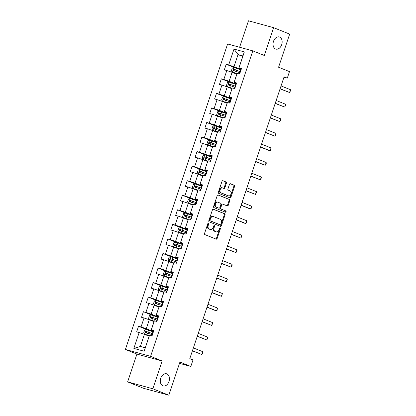 <?xml version="1.0" encoding="UTF-8"?>
<svg xmlns="http://www.w3.org/2000/svg" width="416" height="416" viewBox="0 0 416 416"><rect width="100%" height="100%" fill="white"/><g stroke="black" fill="none" stroke-linecap="round" stroke-linejoin="round"><path stroke-width="0.62" d="M208.468 223.252A0.676 0.473 105.3 0 0 207.813 223.714L204.558 233.444A0.967 0.676 105.3 0 0 204.88 234.614L216.206 239.158A0.967 0.676 105.3 0 0 216.258 239.174A0.967 0.676 105.3 0 0 217.142 238.493L220.397 228.764A0.676 0.473 105.3 0 0 219.513 228.41L219.092 229.668A3.094 2.163 105.3 0 1 216.263 231.847A3.094 2.163 105.3 0 1 216.102 231.79L215.155 231.41A3.094 2.163 105.3 0 1 214.126 227.672L214.547 226.413A0.676 0.473 105.3 0 0 213.663 226.06L213.242 227.318A3.094 2.163 105.3 0 1 210.413 229.497A3.094 2.163 105.3 0 1 210.246 229.445L209.305 229.065A3.094 2.163 105.3 0 1 208.27 225.326L208.692 224.068A0.676 0.473 105.3 0 0 208.468 223.252M275.59 48.994A6.308 4.404 105.3 0 0 275.928 49.109A6.308 4.404 105.3 0 0 281.767 44.429A6.308 4.404 105.3 0 0 279.588 37.05A6.308 4.404 105.3 0 0 279.25 36.941A6.308 4.404 105.3 0 0 273.411 41.621A6.308 4.404 105.3 0 0 275.59 48.994M162.885 385.83A6.308 4.404 105.3 0 0 163.223 385.939A6.308 4.404 105.3 0 0 169.062 381.259A6.308 4.404 105.3 0 0 166.884 373.885A6.308 4.404 105.3 0 0 166.546 373.771A6.308 4.404 105.3 0 0 160.706 378.451A6.308 4.404 105.3 0 0 162.885 385.83M226.413 183.16A0.967 0.676 105.3 0 0 226.091 181.99L222.914 180.716A0.967 0.676 105.3 0 0 222.862 180.7A0.967 0.676 105.3 0 0 221.978 181.381L218.364 192.187A0.967 0.676 105.3 0 0 218.686 193.352L230.012 197.896A0.967 0.676 105.3 0 0 230.058 197.912A0.967 0.676 105.3 0 0 230.948 197.231L234.562 186.425A0.967 0.676 105.3 0 0 234.239 185.255L230.402 183.716A0.967 0.676 105.3 0 0 230.35 183.7A0.967 0.676 105.3 0 0 229.466 184.382L227.916 189.004A0.967 0.676 105.3 0 0 228.238 190.174L230.142 190.939A2.59 1.81 105.3 0 1 231.036 193.965A2.59 1.81 105.3 0 1 228.644 195.884A2.59 1.81 105.3 0 1 228.504 195.837L221.047 192.847A2.59 1.81 105.3 0 1 220.152 189.821A2.59 1.81 105.3 0 1 222.55 187.902A2.59 1.81 105.3 0 1 222.69 187.949L223.928 188.448A0.967 0.676 105.3 0 0 223.98 188.464A0.967 0.676 105.3 0 0 224.864 187.782L226.413 183.16L225.732 182.972A0.967 0.676 105.3 0 0 225.41 181.802L222.638 180.69M152.812 388.773L162.115 360.968L136.942 354.089L127.639 381.893L152.812 388.773L168.839 395.2L179.92 362.076L190.819 366.449L193.003 359.918L189.8 358.628L284.081 76.846L287.29 78.13L289.474 71.599L278.574 67.231L289.661 34.107L273.634 27.68L248.461 20.8L239.611 47.252M162.115 360.968L150.582 356.34L252.793 50.856L264.332 55.484L273.634 27.68M213.382 209.196A0.967 0.676 105.3 0 0 213.33 209.18A0.967 0.676 105.3 0 0 212.446 209.862L208.832 220.667A0.967 0.676 105.3 0 0 209.154 221.837L220.48 226.382A0.967 0.676 105.3 0 0 220.532 226.398A0.967 0.676 105.3 0 0 221.416 225.716L225.03 214.911A0.967 0.676 105.3 0 0 224.708 213.741L213.278 209.17M213.595 206.43L217.214 195.619A0.967 0.676 105.3 0 1 218.098 194.938A0.967 0.676 105.3 0 1 218.15 194.958L229.471 199.498A0.967 0.676 105.3 0 1 229.798 200.668L228.249 205.291A0.967 0.676 105.3 0 1 227.365 205.972A0.967 0.676 105.3 0 1 227.313 205.956L222.721 204.116A0.967 0.676 105.3 0 0 222.669 204.095A0.967 0.676 105.3 0 0 221.785 204.776L220.756 207.844A0.967 0.676 105.3 0 0 221.078 209.014L225.862 210.933A0.676 0.473 105.3 0 1 225.436 212.212L213.918 207.594A0.967 0.676 105.3 0 1 213.595 206.43M168.839 395.2L143.666 388.32L127.639 381.893M150.582 356.34L125.403 349.461L227.62 43.976L252.793 50.856M235.352 67.933L226.216 64.267L224.338 69.867L226.824 70.543L223.829 79.503L221.343 78.822L219.471 84.422L221.952 85.098L218.956 94.058L216.471 93.376L214.599 98.977L217.084 99.653L214.084 108.612L211.604 107.931L209.732 113.532L212.212 114.213L209.217 123.167L206.731 122.491L204.859 128.086L207.345 128.768L204.344 137.722L201.864 137.046L199.987 142.641L202.472 143.322L199.477 152.277L196.992 151.601L195.12 157.201L197.6 157.877L194.605 166.837L192.124 166.156L190.247 171.756L192.733 172.432L189.738 181.392L187.252 180.71L185.38 186.311L187.86 186.987L184.865 195.946L182.38 195.265L180.508 200.866L182.993 201.547L179.993 210.501L177.512 209.825L175.64 215.42L178.121 216.102L175.126 225.056L172.64 224.38L170.768 229.975L173.254 230.656L170.253 239.616L167.773 238.935L165.896 244.535L168.381 245.211L165.386 254.171L162.9 253.49L161.028 259.09L163.509 259.766L160.514 268.726L158.028 268.044L156.156 273.645L158.642 274.321L155.641 283.28L153.161 282.604L151.289 288.2L153.769 288.881L150.774 297.835L148.288 297.159L146.416 302.754L148.902 303.436L145.902 312.39L143.421 311.714L141.544 317.309L144.03 317.99L141.034 326.95L138.549 326.269L136.677 331.869L139.157 332.545L133.853 348.41L144.196 351.234L149.344 335.655L149.5 335.374L151.986 336.05L153.858 330.455L151.372 329.774L151.216 330.06L154.216 321.1L154.372 320.814L156.853 321.495L158.73 315.895L156.244 315.219L156.088 315.505L159.24 306.259L161.725 306.94L163.597 301.34L161.117 300.664L160.956 300.945L163.956 291.99L164.112 291.704L166.598 292.386L168.47 286.785L165.984 286.109L165.828 286.39L168.984 277.15L171.465 277.826L173.337 272.23L170.856 271.549L170.7 271.835L173.696 262.881L173.852 262.595L176.337 263.271L178.209 257.676L175.724 256.994L175.568 257.28L178.563 248.321L178.724 248.04L181.204 248.716L183.082 243.116L180.596 242.44L180.44 242.726L183.591 233.48L186.077 234.161L187.949 228.561L185.468 227.885L185.307 228.171L188.308 219.211L188.464 218.925L190.949 219.606L192.821 214.006L190.336 213.33L190.18 213.611L193.336 204.37L195.816 205.052L197.688 199.451L195.208 198.77L195.047 199.056L198.047 190.102L198.203 189.816L200.689 190.492L202.561 184.896L200.075 184.215L199.919 184.501L202.914 175.542L203.076 175.261L205.556 175.937L207.433 170.342L204.948 169.66L204.792 169.946L207.943 160.706L210.428 161.382L212.3 155.782L209.82 155.106L209.659 155.392L212.659 146.432L212.815 146.146L215.296 146.827L217.173 141.227L214.687 140.551L214.531 140.837L217.526 131.877L217.682 131.591L220.168 132.272L222.04 126.672L219.56 125.996L219.398 126.277L222.555 117.036L225.04 117.718L226.912 112.117L224.427 111.436L224.271 111.722L227.427 102.482L229.908 103.158L231.78 97.562L229.299 96.881L229.143 97.167L232.138 88.208L232.294 87.927L234.78 88.603L236.652 83.008L234.166 82.326L234.01 82.612L237.011 73.653L237.167 73.372L239.647 74.048L241.524 68.448L239.039 67.772L238.883 68.058L242.939 55.926L238.04 54.59L233.984 66.716L241.14 69.586M226.216 64.267L228.696 64.943L234.005 49.083L244.348 51.912L239.039 67.772M237.167 73.372L234.166 82.326M232.294 87.927L229.299 96.881M227.427 102.482L224.427 111.436M222.555 117.036L219.56 125.996M217.682 131.591L214.687 140.551M212.815 146.146L209.82 155.106M207.943 160.706L204.948 169.66M203.076 175.261L200.075 184.215M198.203 189.816L195.208 198.77M193.336 204.37L190.336 213.33M188.464 218.925L185.468 227.885M183.591 233.48L180.596 242.44M178.724 248.04L175.724 256.994M173.852 262.595L170.856 271.549M168.984 277.15L165.984 286.109M164.112 291.704L161.117 300.664M159.24 306.259L156.244 315.219M154.372 320.814L151.372 329.774M149.5 335.374L144.196 351.234M236.272 84.146L229.112 81.271L232.107 72.316L236.824 74.204M236.454 83.59L234.01 82.612M232.107 72.316L226.824 70.543M229.112 81.271L223.829 79.503M231.4 98.701L224.245 95.831L227.24 86.871L231.951 88.764M231.587 98.15L229.143 97.167M227.24 86.871L221.952 85.098M224.245 95.831L218.956 94.058M226.533 113.256L219.372 110.386L222.368 101.426L227.084 103.319M226.715 112.705L224.271 111.722M222.368 101.426L217.084 99.653M219.372 110.386L214.084 108.612M221.66 127.811L214.5 124.94L217.5 115.981L222.212 117.874M221.848 127.26L219.398 126.277M217.5 115.981L212.212 114.213M214.5 124.94L209.217 123.167M216.788 142.366L209.633 139.495L212.628 130.541L217.344 132.428M216.975 141.814L214.531 140.837M212.628 130.541L207.345 128.768M209.633 139.495L204.344 137.722M211.921 156.92L204.76 154.05L207.761 145.096L212.472 146.983M212.103 156.369L209.659 155.392M207.761 145.096L202.472 143.322M204.76 154.05L199.477 152.277M207.048 171.48L199.893 168.605L202.888 159.65L207.6 161.538M207.236 170.924L204.792 169.946M202.888 159.65L197.6 157.877M199.893 168.605L194.605 166.837M202.181 186.035L195.021 183.165L198.016 174.205L202.732 176.098M202.363 185.484L199.919 184.501M198.016 174.205L192.733 172.432M195.021 183.165L189.738 181.392M197.309 200.59L190.148 197.72L193.149 188.76L197.86 190.653M197.496 200.039L195.047 199.056M193.149 188.76L187.86 186.987M190.148 197.72L184.865 195.946M192.436 215.145L185.281 212.274L188.276 203.315L192.993 205.208M192.624 214.594L190.18 213.611M188.276 203.315L182.993 201.547M185.281 212.274L179.993 210.501M187.569 229.7L180.409 226.829L183.409 217.875L188.12 219.762M187.751 229.148L185.307 228.171M183.409 217.875L178.121 216.102M180.409 226.829L175.126 225.056M182.697 244.254L175.542 241.384L178.537 232.43L183.253 234.317M182.884 243.703L180.44 242.726M178.537 232.43L173.254 230.656M175.542 241.384L170.253 239.616M177.83 258.814L170.669 255.939L173.664 246.984L178.381 248.877M178.012 258.258L175.568 257.28M173.664 246.984L168.381 245.211M170.669 255.939L165.386 254.171M172.957 273.369L165.797 270.499L168.797 261.539L173.508 263.432M173.144 272.818L170.7 271.835M168.797 261.539L163.509 259.766M165.797 270.499L160.514 268.726M168.09 287.924L160.93 285.054L163.925 276.094L168.641 277.987M168.272 287.373L165.828 286.39M163.925 276.094L158.642 274.321M160.93 285.054L155.641 283.28M163.218 302.479L156.057 299.608L159.058 290.649L163.769 292.542M163.4 301.928L160.956 300.945M159.058 290.649L153.769 288.881M156.057 299.608L150.774 297.835M158.345 317.034L151.19 314.163L154.185 305.209L158.902 307.096M158.532 316.482L156.088 315.505M154.185 305.209L148.902 303.436M151.19 314.163L145.902 312.39M153.478 331.594L146.318 328.718L149.313 319.764L154.029 321.651M153.66 331.037L151.216 330.06M149.313 319.764L144.03 317.99M146.318 328.718L141.034 326.95M133.853 348.41L140.384 346.45L144.446 334.318L149.157 336.211M144.446 334.318L139.157 332.545M136.942 354.089L125.403 349.461M283.956 77.22L287.29 78.13M179.494 363.355L190.819 366.449M140.384 346.45L145.283 347.786M242.757 56.477L238.04 54.59L234.005 49.083M241.327 69.035L238.883 68.058M244.348 51.912L242.939 55.926M233.984 66.716L228.696 64.943M147.69 329.935L138.549 326.269M152.558 315.38L143.421 311.714M157.43 300.825L148.288 297.159M162.302 286.27L153.161 282.604M167.17 271.71L158.028 268.044M172.042 257.156L162.9 253.49M176.909 242.601L167.773 238.935M181.782 228.046L172.64 224.38M186.654 213.491L177.512 209.825M191.521 198.936L182.38 195.265M196.394 184.376L187.252 180.71M201.261 169.822L192.124 166.156M206.133 155.267L196.992 151.601M211 140.712L201.864 137.046M215.873 126.157L206.731 122.491M220.745 111.597L211.604 107.931M225.612 97.042L216.471 93.376M230.485 82.488L221.343 78.822M208.031 223.361A0.676 0.473 105.3 0 1 208.01 223.881L207.589 225.139A3.094 2.163 105.3 0 0 208.624 228.878L209.305 229.065M209.903 229.351A3.094 2.163 105.3 0 1 209.732 229.315A3.094 2.163 105.3 0 1 209.57 229.258L208.624 228.878M215.753 231.696A3.094 2.163 105.3 0 1 215.582 231.66A3.094 2.163 105.3 0 1 215.42 231.603L214.474 231.228A3.094 2.163 105.3 0 1 213.444 227.49L213.866 226.231A0.676 0.473 105.3 0 0 213.881 225.711M215.8 238.992A0.967 0.676 105.3 0 0 216.46 238.306L219.716 228.576A0.676 0.473 105.3 0 0 219.736 228.056M220.074 226.221A0.967 0.676 105.3 0 0 220.735 225.529L224.349 214.724A0.967 0.676 105.3 0 0 224.026 213.554L213.106 209.175M210.049 220.017A0.676 0.473 105.3 0 0 210.278 220.834L220.215 224.822A0.676 0.473 105.3 0 0 220.87 224.354L221.317 223.028A3.094 2.163 105.3 0 0 220.282 219.289L213.486 216.564A3.094 2.163 105.3 0 0 213.325 216.507A3.094 2.163 105.3 0 0 210.496 218.686L210.049 220.017L209.368 219.83A0.676 0.473 105.3 0 0 209.596 220.646L210.278 220.834M219.606 224.656A0.676 0.473 105.3 0 1 219.534 224.635L209.596 220.646M212.805 216.377A3.094 2.163 105.3 0 0 212.644 216.32A3.094 2.163 105.3 0 0 209.815 218.499L210.496 218.686M209.368 219.83L209.815 218.499M217.87 194.932L229.471 199.498M226.912 205.795A0.967 0.676 105.3 0 0 227.568 205.109L229.117 200.481A0.967 0.676 105.3 0 0 228.795 199.311M222.617 204.084L222.04 203.928A0.967 0.676 105.3 0 0 221.988 203.913A0.967 0.676 105.3 0 0 221.104 204.594L220.08 207.662A0.967 0.676 105.3 0 0 220.402 208.827L225.862 210.933M224.988 212.035A0.676 0.473 105.3 0 0 225.181 210.746M217.953 202.202A2.59 1.81 105.3 0 0 217.818 202.155A2.59 1.81 105.3 0 0 215.42 204.074A2.59 1.81 105.3 0 0 216.315 207.1L218.941 208.156A0.967 0.676 105.3 0 0 218.993 208.172A0.967 0.676 105.3 0 0 219.877 207.49L220.901 204.422A0.967 0.676 105.3 0 0 220.579 203.258L217.953 202.202M217.272 202.015A2.59 1.81 105.3 0 0 217.136 201.968A2.59 1.81 105.3 0 0 214.739 203.892A2.59 1.81 105.3 0 0 215.634 206.918L216.315 207.1M218.364 208A0.967 0.676 105.3 0 1 218.312 207.99A0.967 0.676 105.3 0 1 218.26 207.969L215.634 206.918M223.527 188.287A0.967 0.676 105.3 0 0 224.188 187.595L225.732 182.972M222.009 187.762A2.59 1.81 105.3 0 0 221.868 187.715A2.59 1.81 105.3 0 0 219.471 189.634A2.59 1.81 105.3 0 0 220.366 192.66L221.047 192.847M228.103 195.728A2.59 1.81 105.3 0 1 227.963 195.697A2.59 1.81 105.3 0 1 227.822 195.65L220.366 192.66M229.606 197.735A0.967 0.676 105.3 0 0 230.266 197.049L233.88 186.238A0.967 0.676 105.3 0 0 233.558 185.073L230.121 183.695M153.369 331.906A7.54 0.432 18.5 0 0 152.994 331.776L146.307 329.514L144.638 330.075L143.697 332.873L144.721 334.147L149.328 335.707M144.747 334.178L149.302 335.78M152.776 333.679A7.54 0.432 -161.5 0 0 152.402 333.549L146.307 331.458C145.553 331.646 145.428 332.02 145.933 332.576L152.022 334.667A7.54 0.432 18.5 0 1 152.402 334.797M146.853 332.951C146.24 332.348 146.364 331.973 147.228 331.828L152.116 333.528A6.256 0.359 18.5 0 1 152.755 333.752M193.383 347.922L202.842 351.718L202.93 352.612L201.906 354.515L192.4 350.86M202.842 351.718L201.906 354.515L192.447 350.724M158.241 317.351A7.54 0.432 18.5 0 0 157.862 317.221L151.18 314.959L149.505 315.52L148.569 318.318L149.594 319.592L154.196 321.152M149.62 319.623L154.175 321.22M157.648 319.124A7.54 0.432 -161.5 0 0 157.269 318.989L151.174 316.904C150.42 317.091 150.296 317.465 150.8 318.022L156.894 320.112A7.54 0.432 18.5 0 1 157.274 320.242M151.726 318.391C151.112 317.793 151.237 317.418 152.1 317.273L156.988 318.973A6.256 0.359 18.5 0 1 157.622 319.197M163.114 302.796A7.54 0.432 18.5 0 0 162.734 302.661L156.052 300.404L154.378 300.966L153.442 303.763L154.487 305.068L159.068 306.592M154.487 305.068L159.042 306.665M162.521 304.569A7.54 0.432 -161.5 0 0 162.141 304.434L156.047 302.349C155.293 302.536 155.168 302.91 155.672 303.467L161.767 305.557A7.54 0.432 18.5 0 1 162.146 305.687M156.593 303.836C155.979 303.233 156.104 302.864 156.967 302.718L161.855 304.418A6.256 0.359 18.5 0 1 162.495 304.642M198.25 333.367L207.709 337.163L207.802 338.057L206.773 339.96L197.267 336.305M207.709 337.163L206.773 339.96L197.314 336.164M203.122 318.812L212.581 322.608L212.67 323.502L211.645 325.406L202.14 321.75M212.581 322.608L211.645 325.406L202.186 321.61M167.981 288.241A7.54 0.432 18.5 0 0 167.601 288.106L160.919 285.849L159.245 286.411L158.309 289.208L159.359 290.514L163.94 292.037M159.359 290.514L163.914 292.11M167.388 290.014A7.54 0.432 -161.5 0 0 167.008 289.879L160.914 287.794C160.16 287.981 160.035 288.35 160.54 288.912L166.634 290.997A7.54 0.432 18.5 0 1 167.014 291.132M161.465 289.281C160.852 288.678 160.976 288.304 161.84 288.163L166.728 289.858A6.256 0.359 18.5 0 1 167.362 290.087M172.853 273.686A7.54 0.432 18.5 0 0 172.474 273.551L165.792 271.294L164.117 271.851L163.181 274.654L164.2 275.922L168.808 277.482M164.232 275.959L168.787 277.555M172.26 275.454A7.54 0.432 -161.5 0 0 171.881 275.324L165.786 273.234C165.032 273.421 164.908 273.796 165.412 274.357L171.506 276.442A7.54 0.432 18.5 0 1 171.886 276.578M166.332 274.726C165.719 274.123 165.844 273.749 166.707 273.608L171.6 275.304A6.256 0.359 18.5 0 1 172.234 275.527M177.72 259.126A7.54 0.432 18.5 0 0 177.346 258.996L170.659 256.734L168.99 257.296L168.048 260.099L169.099 261.404L173.68 262.928M169.099 261.404L173.654 263M177.128 260.9A7.54 0.432 -161.5 0 0 176.748 260.77L170.659 258.679C169.905 258.866 169.78 259.241 170.284 259.802L176.374 261.888A7.54 0.432 18.5 0 1 176.753 262.023M171.205 260.172C170.591 259.568 170.716 259.194 171.579 259.048L176.467 260.749A6.256 0.359 18.5 0 1 177.107 260.972M207.995 304.257L217.454 308.048L217.074 310.346L216.518 310.851L215.29 310.513L207.012 307.195M217.454 308.048L216.518 310.851L207.054 307.055M212.862 289.702L222.321 293.493L221.941 295.786L221.385 296.291L220.163 295.958L211.879 292.635M222.321 293.493L221.385 296.291L211.926 292.5M217.734 275.142L227.193 278.938L227.282 279.833L226.257 281.736L216.752 278.08M227.193 278.938L226.257 281.736L216.798 277.945M182.593 244.572A7.54 0.432 18.5 0 0 182.213 244.442L175.531 242.18L173.857 242.741L172.921 245.539L173.945 246.813L178.547 248.373M173.971 246.844L178.526 248.44M182 246.345A7.54 0.432 -161.5 0 0 181.62 246.215L175.526 244.124C174.772 244.312 174.647 244.686 175.152 245.242L181.246 247.333A7.54 0.432 18.5 0 1 181.626 247.463M176.077 245.617C175.458 245.014 175.583 244.639 176.452 244.494L181.34 246.194A6.256 0.359 18.5 0 1 181.974 246.418M222.602 260.588L232.06 264.384L232.149 265.278L231.124 267.181L221.619 263.526M232.06 264.384L231.124 267.181L221.666 263.39M187.465 230.017A7.54 0.432 18.5 0 0 187.086 229.882L180.404 227.625L178.729 228.186L177.793 230.984L178.812 232.258L183.42 233.818M178.838 232.289L183.394 233.886M186.872 231.79A7.54 0.432 -161.5 0 0 186.493 231.655L180.398 229.57C179.644 229.757 179.52 230.131 180.024 230.688L186.118 232.778A7.54 0.432 18.5 0 1 186.493 232.908M180.944 231.057C180.331 230.454 180.456 230.084 181.319 229.939L186.207 231.639A6.256 0.359 18.5 0 1 186.846 231.863M227.474 246.033L236.933 249.829L237.021 250.723L235.997 252.626L226.491 248.971M236.933 249.829L235.997 252.626L226.538 248.83M192.332 215.462A7.54 0.432 18.5 0 0 191.953 215.327L185.271 213.07L183.596 213.632L182.66 216.429L183.711 217.734L188.287 219.258M183.711 217.734L188.266 219.331M191.74 217.235A7.54 0.432 -161.5 0 0 191.36 217.1L185.266 215.015C184.512 215.202 184.387 215.576 184.891 216.133L190.986 218.223A7.54 0.432 18.5 0 1 191.365 218.353M185.817 216.502C185.203 215.899 185.328 215.53 186.191 215.384L191.079 217.084A6.256 0.359 18.5 0 1 191.714 217.308M232.346 231.478L241.805 235.269L241.894 236.168L240.864 238.072L231.364 234.416M241.805 235.269L240.864 238.072L231.405 234.276M197.205 200.907A7.54 0.432 18.5 0 0 196.825 200.772L190.143 198.515L188.469 199.077L187.533 201.874L188.552 203.148L193.159 204.703M188.583 203.18L193.133 204.776M196.612 202.68A7.54 0.432 -161.5 0 0 196.232 202.545L190.138 200.46C189.384 200.647 189.259 201.016 189.764 201.578L195.858 203.663A7.54 0.432 18.5 0 1 196.238 203.798M190.684 201.947C190.07 201.344 190.195 200.97 191.058 200.829L195.952 202.524A6.256 0.359 18.5 0 1 196.586 202.753M237.214 216.923L246.672 220.714L246.293 223.012L245.736 223.517L244.514 223.179L236.231 219.861M246.672 220.714L245.736 223.517L236.278 219.721M202.072 186.347A7.54 0.432 18.5 0 0 201.692 186.217L195.01 183.96L193.341 184.517L192.4 187.32L193.45 188.625L198.032 190.148M193.45 188.625L198.006 190.221M201.479 188.12A7.54 0.432 -161.5 0 0 201.1 187.99L195.01 185.9C194.256 186.087 194.132 186.462 194.631 187.023L200.725 189.108A7.54 0.432 18.5 0 1 201.105 189.244M195.556 187.392C194.943 186.789 195.068 186.415 195.931 186.274L200.819 187.97A6.256 0.359 18.5 0 1 201.458 188.193M242.086 202.368L251.545 206.159L251.165 208.452L250.609 208.957L249.382 208.624L241.103 205.301M251.545 206.159L250.609 208.957L241.15 205.166M206.944 171.792A7.54 0.432 18.5 0 0 206.565 171.662L199.883 169.4L198.208 169.962L197.272 172.765L198.323 174.07L202.899 175.594M198.323 174.07L202.878 175.666M206.352 173.566A7.54 0.432 -161.5 0 0 205.972 173.436L199.878 171.345C199.124 171.532 198.999 171.907 199.503 172.468L205.598 174.554A7.54 0.432 18.5 0 1 205.977 174.689M200.424 172.838C199.81 172.234 199.935 171.86 200.803 171.714L205.691 173.415A6.256 0.359 18.5 0 1 206.326 173.638M246.953 187.808L256.412 191.604L256.5 192.499L255.476 194.402L245.97 190.746M256.412 191.604L255.476 194.402L246.017 190.611M211.817 157.238A7.54 0.432 18.5 0 0 211.437 157.108L204.75 154.846L203.081 155.407L202.145 158.205L203.164 159.479L207.771 161.039M203.19 159.51L207.745 161.106M211.219 159.011A7.54 0.432 -161.5 0 0 210.844 158.881L204.75 156.79C203.996 156.978 203.871 157.352 204.376 157.908L210.47 159.999A7.54 0.432 18.5 0 1 210.844 160.129M205.296 158.278C204.682 157.68 204.807 157.305 205.67 157.16L210.558 158.86A6.256 0.359 18.5 0 1 211.198 159.084M251.826 173.254L261.284 177.05L261.373 177.944L260.348 179.847L250.843 176.192M261.284 177.05L260.348 179.847L250.89 176.051M216.684 142.683A7.54 0.432 18.5 0 0 216.304 142.548L209.622 140.291L207.948 140.852L207.012 143.65L208.036 144.924L212.638 146.484M208.062 144.955L212.618 146.552M216.091 144.456A7.54 0.432 -161.5 0 0 215.712 144.321L209.617 142.236C208.863 142.423 208.738 142.797 209.243 143.354L215.337 145.444A7.54 0.432 18.5 0 1 215.717 145.574M210.168 143.723C209.555 143.12 209.68 142.75 210.543 142.605L215.431 144.305A6.256 0.359 18.5 0 1 216.065 144.529M256.693 158.699L266.157 162.495L266.245 163.389L265.216 165.292L255.71 161.637M266.157 162.495L265.216 165.292L255.757 161.496M221.556 128.128A7.54 0.432 18.5 0 0 221.177 127.993L214.495 125.736L212.82 126.298L211.884 129.095L212.93 130.4L217.511 131.924M212.93 130.4L217.485 131.997M220.964 129.901A7.54 0.432 -161.5 0 0 220.584 129.766L214.49 127.681C213.736 127.868 213.611 128.237 214.115 128.799L220.21 130.889A7.54 0.432 18.5 0 1 220.589 131.019M215.036 129.168C214.422 128.565 214.547 128.19 215.41 128.05L220.298 129.75A6.256 0.359 18.5 0 1 220.938 129.974M261.565 144.144L271.024 147.935L270.644 150.233L270.088 150.738L268.861 150.4L260.582 147.082M271.024 147.935L270.088 150.738L260.629 146.942M226.424 113.573A7.54 0.432 18.5 0 0 226.044 113.438L219.362 111.181L217.688 111.743L216.752 114.54L217.802 115.846L222.383 117.369M217.802 115.846L222.357 117.442M225.831 115.346A7.54 0.432 -161.5 0 0 225.451 115.211L219.357 113.126C218.608 113.313 218.478 113.682 218.982 114.244L225.077 116.329A7.54 0.432 18.5 0 1 225.456 116.464M219.908 114.613C219.294 114.01 219.419 113.636 220.282 113.495L225.17 115.19A6.256 0.359 18.5 0 1 225.81 115.419M266.438 129.589L275.896 133.38L275.985 134.274L274.96 136.183L265.455 132.527M275.896 133.38L274.96 136.183L265.502 132.387M231.296 99.013A7.54 0.432 18.5 0 0 230.916 98.883L224.234 96.626L222.56 97.183L221.624 99.986L222.674 101.291L227.25 102.814M222.674 101.291L227.23 102.887M230.703 100.786A7.54 0.432 -161.5 0 0 230.324 100.656L224.229 98.566C223.475 98.753 223.35 99.128 223.855 99.689L229.949 101.774A7.54 0.432 18.5 0 1 230.329 101.91M224.775 100.058C224.162 99.455 224.286 99.081 225.15 98.935L230.043 100.636A6.256 0.359 18.5 0 1 230.677 100.859M271.305 115.029L280.764 118.825L280.852 119.72L279.828 121.623L270.322 117.967M280.764 118.825L279.828 121.623L270.369 117.832M236.163 84.458A7.54 0.432 18.5 0 0 235.789 84.328L229.102 82.066L227.432 82.628L226.496 85.431L227.516 86.7L232.123 88.26M227.542 86.731L232.097 88.332M235.57 86.232A7.54 0.432 -161.5 0 0 235.196 86.102L229.102 84.011C228.348 84.198 228.223 84.573 228.727 85.129L234.822 87.22A7.54 0.432 18.5 0 1 235.196 87.355M229.648 85.504C229.034 84.9 229.159 84.526 230.022 84.38L234.91 86.081A6.256 0.359 18.5 0 1 235.55 86.304M276.177 100.474L285.636 104.27L285.724 105.165L284.7 107.068L275.194 103.412M285.636 104.27L284.7 107.068L275.241 103.277M241.036 69.904A7.54 0.432 18.5 0 0 240.656 69.774L233.974 67.512L232.3 68.073L231.364 70.871L232.388 72.145L236.99 73.705M232.414 72.176L236.969 73.772M240.443 71.677A7.54 0.432 -161.5 0 0 240.063 71.547L233.969 69.456C233.215 69.644 233.09 70.018 233.594 70.574L239.689 72.665A7.54 0.432 18.5 0 1 240.068 72.795M234.52 70.944C233.906 70.346 234.031 69.971 234.894 69.826L239.782 71.526A6.256 0.359 18.5 0 1 240.417 71.75M281.044 85.92L290.503 89.716L290.597 90.61L289.567 92.513L280.062 88.858M290.503 89.716L289.567 92.513L280.108 88.717M207.589 225.139L208.27 225.326M209.57 229.258L210.246 229.445M213.866 226.231L214.547 226.413M213.444 227.49L214.126 227.672M214.474 231.228L215.155 231.41M215.42 231.603L216.102 231.79M219.716 228.576L220.397 228.764M216.46 238.306L217.142 238.493M208.01 223.881L208.692 224.068M224.026 213.554L224.708 213.741M224.349 214.724L225.03 214.911M220.735 225.529L221.416 225.716M219.534 224.635L220.215 224.822M229.117 200.481L229.798 200.668M227.568 205.109L228.249 205.291M221.104 204.594L221.785 204.776M220.08 207.662L220.756 207.844M220.402 208.827L221.078 209.014M218.26 207.969L218.941 208.156M224.188 187.595L224.864 187.782M227.822 195.65L228.504 195.837M233.558 185.073L234.239 185.255M233.88 186.238L234.562 186.425M230.266 197.049L230.948 197.231M225.41 181.802L226.091 181.99M146.266 329.529L144.721 334.147M152.022 334.667L151.596 335.946M152.994 331.776L152.402 333.549M147.581 333.117L146.988 334.89M148.548 330.226L147.956 331.999M147.228 331.828L146.307 331.458M151.138 314.974L149.594 319.592M156.894 320.112L156.468 321.391M157.862 317.221L157.269 318.989M152.454 318.562L151.861 320.336M153.421 315.671L152.828 317.444M152.1 317.273L151.174 316.904M156.005 300.42L154.461 305.037M161.767 305.557L161.335 306.831M162.734 302.661L162.141 304.434M157.321 304.008L156.728 305.781M158.288 301.111L157.695 302.884M156.967 302.718L156.047 302.349M160.878 285.86L159.333 290.482M166.634 290.997L166.208 292.276M167.601 288.106L167.008 289.879M162.193 289.453L161.6 291.221M163.16 286.556L162.568 288.33M161.84 288.163L160.914 287.794M165.75 271.305L164.2 275.922M171.506 276.442L171.08 277.722M172.474 273.551L171.881 275.324M167.06 274.893L166.468 276.666M168.033 272.002L167.435 273.775M166.707 273.608L165.786 273.234M170.617 256.75L169.073 261.368M176.374 261.888L175.947 263.167M177.346 258.996L176.748 260.77M171.933 260.338L171.34 262.111M172.9 257.447L172.307 259.22M171.579 259.048L170.659 258.679M175.49 242.195L173.945 246.813M181.246 247.333L180.82 248.612M182.213 244.442L181.62 246.215M176.805 245.783L176.212 247.556M177.772 242.892L177.18 244.665M176.452 244.494L175.526 244.124M180.357 227.64L178.812 232.258M186.118 232.778L185.687 234.057M187.086 229.882L186.493 231.655M181.672 231.228L181.08 233.002M182.64 228.337L182.047 230.11M181.319 229.939L180.398 229.57M185.229 213.086L183.685 217.703M190.986 218.223L190.559 219.497M191.953 215.327L191.36 217.1M186.545 216.674L185.952 218.447M187.512 213.777L186.919 215.55M186.191 215.384L185.266 215.015M190.102 198.526L188.552 203.148M195.858 203.663L195.432 204.942M196.825 200.772L196.232 202.545M191.412 202.119L190.819 203.887M192.379 199.222L191.786 200.996M191.058 200.829L190.138 200.46M194.969 183.971L193.424 188.588M200.725 189.108L200.299 190.388M201.692 186.217L201.1 187.99M196.284 187.559L195.692 189.332M197.252 184.668L196.659 186.441M195.931 186.274L195.01 185.9M199.841 169.416L198.297 174.034M205.598 174.554L205.171 175.833M206.565 171.662L205.972 173.436M201.157 173.004L200.559 174.777M202.124 170.113L201.531 171.886M200.803 171.714L199.878 171.345M204.708 154.861L203.164 159.479M210.47 159.999L210.038 161.278M211.437 157.108L210.844 158.881M206.024 158.449L205.431 160.222M206.991 155.558L206.398 157.331M205.67 157.16L204.75 156.79M209.581 140.306L208.036 144.924M215.337 145.444L214.911 146.723M216.304 142.548L215.712 144.321M210.896 143.894L210.304 145.668M211.864 141.003L211.271 142.776M210.543 142.605L209.617 142.236M214.453 125.752L212.904 130.369M220.21 130.889L219.778 132.163M221.177 127.993L220.584 129.766M215.764 129.34L215.171 131.113M216.731 126.443L216.138 128.216M215.41 128.05L214.49 127.681M219.32 111.192L217.776 115.814M225.077 116.329L224.65 117.608M226.044 113.438L225.451 115.211M220.636 114.78L220.043 116.553M221.603 111.888L221.01 113.662M220.282 113.495L219.357 113.126M224.193 96.637L222.648 101.254M229.949 101.774L229.523 103.054M230.916 98.883L230.324 100.656M225.508 100.225L224.91 101.998M226.476 97.334L225.883 99.107M225.15 98.935L224.229 98.566M229.06 82.082L227.516 86.7M234.822 87.22L234.39 88.499M235.789 84.328L235.196 86.102M230.376 85.67L229.783 87.443M231.343 82.779L230.75 84.552M230.022 84.38L229.102 84.011M233.932 67.527L232.388 72.145M239.689 72.665L239.262 73.944M240.656 69.774L240.063 71.547M235.248 71.115L234.655 72.888M236.215 68.224L235.622 69.997M234.894 69.826L233.969 69.456M209.732 229.315L210.413 229.497M215.582 231.66L216.263 231.847M219.57 224.645L220.251 224.832M212.644 216.32L213.325 216.507M221.988 203.913L222.669 204.095M217.136 201.968L217.818 202.155M218.312 207.99L218.993 208.172M221.868 187.715L222.55 187.902M227.963 195.697L228.644 195.884"/></g></svg>
